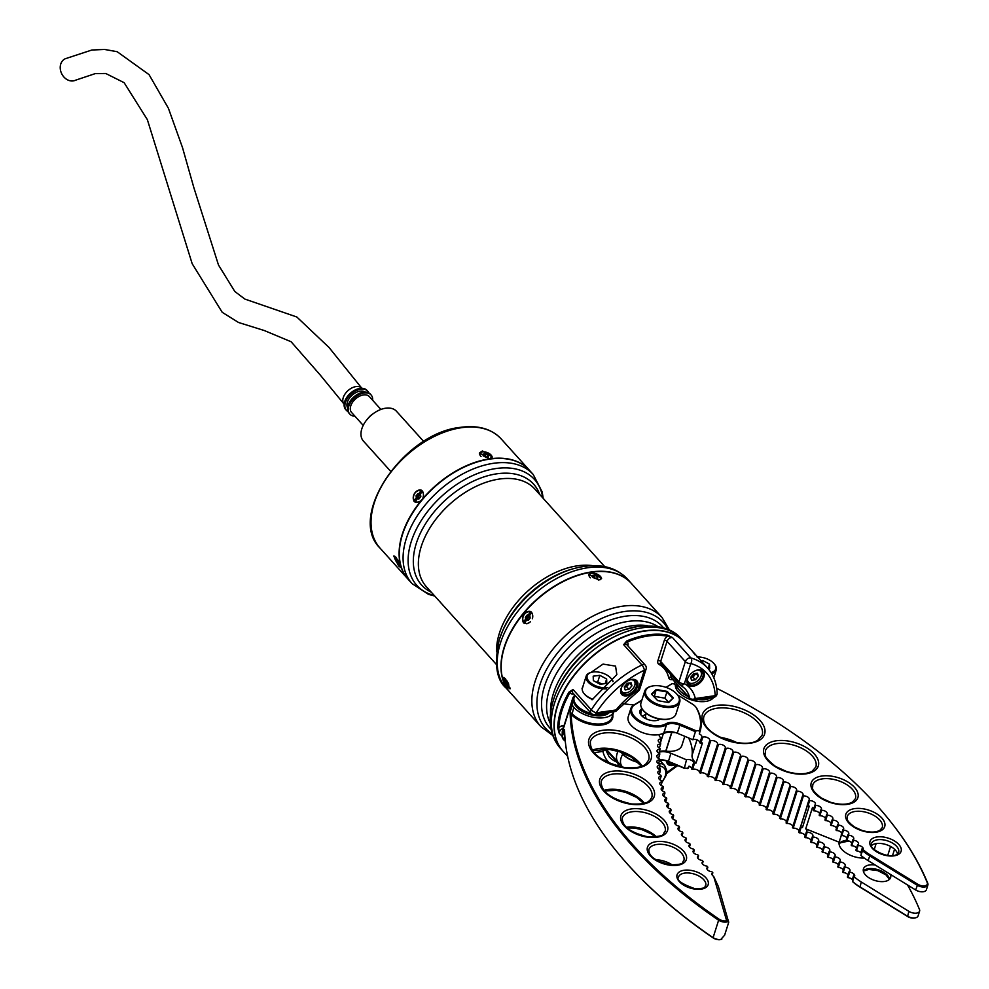<?xml version="1.0" encoding="UTF-8"?>
<svg xmlns="http://www.w3.org/2000/svg" width="989" height="989" viewBox="0 0 989 989"><rect width="100%" height="100%" fill="white"/><g stroke="black" fill="none" stroke-linecap="round" stroke-linejoin="round"><path stroke-width="1.48" d="M563.124 751.343A81.543 51.094 -42 0 1 563.013 751.22A81.543 51.094 -42 0 1 569.54 681.384A81.543 51.094 -42 0 1 644.469 630.846A81.543 51.094 -42 0 1 684.19 642.059A81.543 51.094 -42 0 1 684.289 642.182M592.732 573.212A6.725 3.585 17.6 0 0 591.41 573.286A6.725 3.585 17.6 0 0 588.69 574.745M598.741 580.098L588.789 574.288L591.731 572.297L601.609 578.355L598.741 580.098M530.87 611.659A6.725 5.106 -62.4 0 0 523.861 614.762A6.725 5.106 -62.4 0 0 523.799 622.847A6.725 5.106 -62.4 0 0 524.64 623.552M523.255 622.563L530.599 611.499L531.711 612.376L524.355 623.416L523.255 622.563M507.938 687.343L503.067 677.366L505.441 678.726L510.04 688.863L507.938 687.343M662.012 617.445L631.341 583.399A81.543 51.094 138 0 0 591.62 572.186A81.543 51.094 138 0 0 516.691 622.711A81.543 51.094 138 0 0 510.163 692.56L540.835 726.606A81.543 51.094 -42 0 1 547.362 656.758A81.543 51.094 -42 0 1 622.291 606.232A81.543 51.094 -42 0 1 662.012 617.445L669.578 630.203M601.423 578.75A6.725 3.585 17.6 0 0 599.013 575.202M626.68 695.86A10.199 6.391 -42 0 1 621.352 687.874A10.199 6.391 -42 0 1 630.352 679.764A10.199 6.391 -42 0 1 631.897 679.418A10.199 6.391 -42 0 1 637.584 686.44A10.199 6.391 -42 0 1 626.68 695.86M621.451 687.627A9.383 5.872 138 0 0 621.896 693.437A9.383 5.872 138 0 0 626.457 694.735A9.383 5.872 138 0 0 635.074 688.925A9.383 5.872 138 0 0 635.828 680.889A9.383 5.872 138 0 0 631.266 679.604A9.383 5.872 138 0 0 630.092 679.851M693.079 686.279A10.199 6.391 -42 0 1 687.738 678.306A10.199 6.391 -42 0 1 696.751 670.183A10.199 6.391 -42 0 1 698.296 669.837A10.199 6.391 -42 0 1 703.983 676.859A10.199 6.391 -42 0 1 693.079 686.279M687.85 678.046A9.383 5.872 138 0 0 688.295 683.869A9.383 5.872 138 0 0 692.856 685.154A9.383 5.872 138 0 0 701.473 679.344A9.383 5.872 138 0 0 702.227 671.308A9.383 5.872 138 0 0 697.653 670.023A9.383 5.872 138 0 0 696.491 670.27M675.598 764.608A10.199 6.391 -42 0 1 672.656 765.498A10.199 6.391 -42 0 1 666.561 760.986M666.92 761.11A9.383 5.872 138 0 0 667.872 763.075A9.383 5.872 138 0 0 672.433 764.361A9.383 5.872 138 0 0 674.078 763.965M648.302 635.989A80.727 50.587 138 0 0 627.15 642.046L623.651 644.667L626.717 640.971A81.543 51.094 -42 0 1 648.092 634.864A81.543 51.094 -42 0 1 667.439 635.099L672.557 637.621L667.464 636.224A80.727 50.587 138 0 0 648.302 635.989M626.717 640.971L627.15 642.046A6.119 3.832 -42 0 1 627.817 645.656L627.792 645.768M607.246 750.317A17.678 11.077 -42 0 1 606.541 750.107M591.063 713.193A4.08 4.08 0 0 0 594.673 714.503A4.08 2.324 81.8 0 0 596.219 712.822A4.08 1.273 32.6 0 1 591.298 709.83A4.08 2.559 -42 0 0 590.767 710.943A4.08 2.559 -42 0 0 591.063 713.193L572.767 692.893A4.08 2.559 138 0 1 573.014 689.518L569.924 692.72A80.727 50.587 138 0 0 558.797 727.793L559.168 733.158L557.685 727.583A81.543 51.094 -42 0 1 568.922 692.164L573.014 689.518L591.298 709.83A81.543 51.094 -42 0 1 641.948 664.979A4.08 1.36 64.5 0 1 644.321 670.221A77.463 48.535 138 0 0 596.219 712.822L616.073 709.966A4.08 0.841 38.3 0 0 617.148 710.127L637.979 691.447A4.08 4.08 0 0 0 639.698 689.222A4.08 2.176 -162.4 0 1 637.942 690.347A4.08 0.853 58 0 1 637.979 691.447M591.199 698.864L592.052 699.804L616.827 674.609L615.566 666.129L603.043 664.101L590.952 672.458M694.983 654.817L692.609 651.417L707.58 668.032A81.543 51.094 -42 0 0 690.854 657.92A4.08 2.955 105.9 0 1 690.779 663.52A4.08 2.176 -162.4 0 1 685.34 661.629A4.08 2.559 -42 0 1 689.704 657.87A4.08 2.559 -42 0 1 690.854 657.92L672.557 637.621A4.08 2.559 138 0 0 671.407 637.559A4.08 2.559 138 0 0 667.043 641.329L660.664 661.468L678.949 681.767L685.34 661.629L667.043 641.329A2.04 1.088 17.6 0 0 664.324 640.39A6.119 3.832 -42 0 1 667.464 636.224L667.439 635.099M692.609 651.417L684.4 642.294A81.543 51.094 138 0 0 644.68 631.093A81.543 51.094 138 0 0 569.751 681.619A81.543 51.094 138 0 0 563.223 751.455L567.649 756.362M583.572 684.363L582.249 688.913M602.796 759.96A10.199 6.391 -42 0 1 607.184 762.346M582.608 687.417A14.476 7.702 17.6 0 0 582.039 688.542M618.681 766.463A4.08 2.67 3.6 0 0 618.916 765.671L618.916 765.671A4.08 4.08 0 0 0 617.878 762.692A4.08 2.559 -42 0 0 617.235 762.247L605.355 749.069M617.779 766.24A4.08 3.029 -68.5 0 0 617.235 762.247A50.971 31.932 138 0 1 609.125 756.721L604.774 748.129M610.102 763.656A55.038 34.491 -42 0 1 602.931 751.405A4.08 3.004 -13.1 0 0 604.798 749.044M713.638 697.344L693.771 700.212A4.08 2.324 -98.2 0 0 695.316 698.531L715.183 695.663A4.08 2.324 -98.2 0 1 713.638 697.344A4.08 4.08 0 0 0 717.124 693.153L717.124 693.153A4.08 2.819 177.7 0 1 715.183 695.663A77.463 48.535 138 0 0 690.779 663.52L684.4 683.646A4.08 3.115 119.4 0 1 680.271 684.833L680.271 684.833A4.08 3.115 119.4 0 1 679.653 684.351A4.08 2.559 -42 0 1 679.245 684.017A4.08 2.559 -42 0 1 678.949 681.767A4.08 2.176 -162.4 0 0 684.4 683.646A55.038 34.491 -42 0 1 695.316 698.531A4.08 3.004 166.9 0 1 689.766 698.135A50.971 31.932 138 0 0 684.858 688.505L680.271 684.833A4.08 4.08 0 0 1 679.245 684.017L660.949 663.718A4.08 2.559 138 0 1 660.664 661.468A2.04 1.088 17.6 0 0 657.945 660.528L664.324 640.39M573.632 693.845L573.163 693.919A6.119 3.832 -42 0 1 569.924 692.72L568.922 692.164M563.371 727.83A2.04 1.162 81.8 0 1 563.149 725.493A6.119 3.832 -42 0 0 558.797 727.793L557.685 727.583M605.54 761.518A9.383 5.872 138 0 0 603.339 760.294M915.468 917.817A6.317 3.363 -162.4 0 1 915.122 917.928A6.317 3.363 -162.4 0 1 907.593 916.506L859.997 887.133A39.956 21.276 -162.4 0 1 852.753 881.805L852.555 881.483A40.772 21.709 17.6 0 0 859.75 886.75L907.346 916.123A7.133 3.795 17.6 0 0 915.851 917.718A7.133 3.795 17.6 0 0 916.951 917.26A7.133 3.795 17.6 0 0 918.089 915.925L919.597 911.153A7.133 3.795 -162.4 0 1 908.866 911.351L861.271 881.978L859.997 887.133M861.271 881.978A40.772 21.709 17.6 0 1 854.076 876.711A4.08 2.176 -162.4 0 0 854.694 875.97A4.08 2.176 -162.4 0 0 854.026 874.152A4.08 2.176 17.6 0 0 849.625 872.224A344.11 183.237 17.6 0 0 849.094 871.63A4.08 2.176 17.6 0 0 849.353 871.507A4.08 2.176 17.6 0 0 849.996 870.74A4.08 2.176 17.6 0 0 844.94 867.106L843.209 872.533A4.08 2.176 -162.4 0 1 848.055 874.919M843.209 872.533A344.11 183.237 -162.4 0 0 842.665 871.939L844.383 866.512A4.08 2.176 17.6 0 0 844.569 866.413A4.08 2.176 17.6 0 0 845.224 865.647A4.08 2.176 17.6 0 0 840.057 862.012L838.338 867.44A4.08 2.176 -162.4 0 1 843.308 869.887M838.338 867.44A344.11 183.237 -162.4 0 0 837.77 866.859L839.488 861.431A4.08 2.176 17.6 0 0 839.612 861.357A4.08 2.176 17.6 0 0 840.267 860.591A4.08 2.176 17.6 0 0 835.013 856.956L833.282 862.383A4.08 2.176 -162.4 0 1 838.388 864.893M833.282 862.383A344.11 183.237 -162.4 0 0 832.701 861.802L834.419 856.375A4.08 2.176 17.6 0 0 834.481 856.338A4.08 2.176 17.6 0 0 835.124 855.572A4.08 2.176 17.6 0 0 833.715 853.136A4.08 2.176 17.6 0 0 829.783 851.937L828.053 857.364A4.08 2.176 -162.4 0 1 833.282 859.936M828.053 857.364A344.11 183.237 -162.4 0 0 827.447 856.783L829.165 851.356A4.08 2.176 17.6 0 0 829.82 850.589A4.08 2.176 17.6 0 0 828.374 848.129A4.08 2.176 17.6 0 0 824.381 846.955L822.65 852.382A4.08 2.176 -162.4 0 1 828.003 855.015M853.445 840.291L851.714 845.719A344.11 183.237 17.6 0 0 851.17 845.138L852.889 839.71A344.11 183.237 -162.4 0 1 853.445 840.291A4.08 2.176 -162.4 0 1 858.501 843.926A4.08 2.176 -162.4 0 1 857.846 844.693A4.08 2.176 -162.4 0 1 857.599 844.816A344.11 183.237 -162.4 0 1 858.131 845.41L856.412 850.837A344.11 183.237 17.6 0 0 855.881 850.256L857.599 844.816M856.561 848.105A4.08 2.176 17.6 0 0 851.714 845.719M848.562 835.198L846.844 840.625A344.11 183.237 17.6 0 0 846.275 840.044L847.993 834.617A344.11 183.237 -162.4 0 1 848.562 835.198A4.08 2.176 -162.4 0 1 853.73 838.845A4.08 2.176 -162.4 0 1 853.074 839.599A4.08 2.176 -162.4 0 1 852.889 839.71M851.813 843.085A4.08 2.176 17.6 0 0 846.844 840.625M843.518 830.142L841.787 835.569A344.11 183.237 17.6 0 0 841.194 834.988L842.925 829.561A344.11 183.237 -162.4 0 1 843.518 830.142A4.08 2.176 -162.4 0 1 848.772 833.789A4.08 2.176 -162.4 0 1 848.117 834.543A4.08 2.176 -162.4 0 1 847.993 834.617M846.893 838.091A4.08 2.176 17.6 0 0 841.787 835.569M838.289 825.123L836.558 830.55A344.11 183.237 17.6 0 0 835.952 829.969L837.671 824.542A344.11 183.237 -162.4 0 1 838.289 825.123A4.08 2.176 -162.4 0 1 842.22 826.334A4.08 2.176 -162.4 0 1 843.629 828.757A4.08 2.176 -162.4 0 1 842.987 829.524A4.08 2.176 -162.4 0 1 842.925 829.561M841.787 833.121A4.08 2.176 17.6 0 0 836.558 830.55M832.886 820.141L831.156 825.568A344.11 183.237 17.6 0 0 830.525 824.999L832.256 819.572A344.11 183.237 -162.4 0 1 832.886 820.141A4.08 2.176 -162.4 0 1 836.879 821.315A4.08 2.176 -162.4 0 1 838.326 823.775A4.08 2.176 -162.4 0 1 837.671 824.542L837.671 824.542M836.509 828.201A4.08 2.176 17.6 0 0 831.156 825.568M713.724 697.332A20.386 10.854 -162.4 0 1 711.215 699.619A20.386 10.854 -162.4 0 1 692.362 700.163M890.496 874.449A14.266 7.603 -162.4 0 1 890.644 877.515A14.266 7.603 -162.4 0 1 888.369 880.198A14.266 7.603 -162.4 0 1 871.828 879.332A14.266 7.603 -162.4 0 1 863.434 868.886A14.266 7.603 -162.4 0 1 865.709 866.216A14.266 7.603 -162.4 0 1 875.203 865.004M864.262 858.044A18.346 9.766 -162.4 0 1 846.399 853.148A18.346 9.766 -162.4 0 1 839.142 842.195L841.379 835.161M871.457 845.607A14.266 7.603 -162.4 0 1 872.496 844.829A14.266 7.603 -162.4 0 1 887.121 844.915A14.266 7.603 -162.4 0 1 897.518 853.878M849.625 872.224L847.907 877.651A4.08 2.176 -162.4 0 1 852.308 879.58A4.08 2.176 -162.4 0 1 852.901 880.42M849.094 871.63L847.375 877.058A344.11 183.237 -162.4 0 1 847.907 877.651M829.783 851.937A344.11 183.237 17.6 0 0 829.165 851.356L829.165 851.356M824.381 846.955A344.11 183.237 17.6 0 0 823.75 846.374L822.02 851.801A344.11 183.237 -162.4 0 1 822.65 852.382M825.592 820.635A344.11 183.237 17.6 0 0 824.937 820.066L826.656 814.639A344.11 183.237 -162.4 0 1 827.311 815.196L825.592 820.635A4.08 2.176 17.6 0 1 831.057 823.33M823.75 846.374A4.08 2.176 17.6 0 0 824.344 845.644A4.08 2.176 17.6 0 0 822.848 843.16A4.08 2.176 17.6 0 0 818.805 842.01A344.11 183.237 17.6 0 0 818.15 841.441L816.432 846.868A344.11 183.237 -162.4 0 1 817.087 847.437A4.08 2.176 -162.4 0 1 822.551 850.132M818.805 842.01L817.087 847.437M819.856 815.74A344.11 183.237 17.6 0 0 819.176 815.183L820.907 809.744A344.11 183.237 -162.4 0 1 821.575 810.312L819.856 815.74A4.08 2.176 17.6 0 1 825.432 818.484M818.15 841.441A4.08 2.176 17.6 0 0 818.694 840.749A4.08 2.176 17.6 0 0 817.161 838.239A4.08 2.176 17.6 0 0 813.069 837.114A344.11 183.237 17.6 0 0 812.402 836.558L810.671 841.985A344.11 183.237 -162.4 0 1 811.351 842.541A4.08 2.176 -162.4 0 1 816.926 845.298M813.069 837.114L811.351 842.541M813.947 810.893A344.11 183.237 17.6 0 0 813.267 810.337L814.985 804.91A344.11 183.237 -162.4 0 1 815.678 805.466L813.947 810.893A4.08 2.176 17.6 0 1 819.646 813.7M812.402 836.558A4.08 2.176 17.6 0 0 812.884 835.903A4.08 2.176 17.6 0 0 811.314 833.368A4.08 2.176 17.6 0 0 807.172 832.281A344.11 183.237 17.6 0 0 806.48 831.724L804.762 837.151A344.11 183.237 -162.4 0 1 805.454 837.708A4.08 2.176 -162.4 0 1 811.141 840.514M807.172 832.281L805.454 837.708M807.889 806.109A344.11 183.237 17.6 0 0 807.185 805.553L808.915 800.126A344.11 183.237 -162.4 0 1 809.62 800.682L807.889 806.109A4.08 2.176 17.6 0 1 809.249 806.146L802.462 827.521L800.645 826.792A4.08 2.176 -162.4 0 1 800.571 826.767L807.284 805.627M802.462 827.521A4.08 2.176 17.6 0 0 801.115 827.484A344.11 183.237 17.6 0 0 800.41 826.94L798.679 832.367A344.11 183.237 -162.4 0 1 799.396 832.911A4.08 2.176 -162.4 0 1 805.194 835.779M801.115 827.484L799.396 832.911M797.047 791.274L786.824 823.503A344.11 183.237 -162.4 0 0 786.082 822.972L796.306 790.73A344.11 183.237 -162.4 0 1 797.047 791.274A4.08 2.176 -162.4 0 1 801.325 792.251A4.08 2.176 -162.4 0 1 803.031 794.872A4.08 2.176 -162.4 0 1 802.685 795.403L792.461 827.645A344.11 183.237 -162.4 0 1 793.178 828.176A4.08 2.176 -162.4 0 1 799.087 831.094M802.685 795.403A344.11 183.237 -162.4 0 1 803.402 795.947L793.178 828.176M783.894 782.114L773.67 814.343A344.11 183.237 -162.4 0 0 772.891 813.823L783.115 781.594A344.11 183.237 -162.4 0 1 783.894 782.114A4.08 2.176 -162.4 0 1 788.258 783.016A4.08 2.176 -162.4 0 1 790.038 785.686A4.08 2.176 -162.4 0 1 789.778 786.131L779.555 818.373A344.11 183.237 -162.4 0 1 780.309 818.892A4.08 2.176 -162.4 0 1 786.416 821.908M789.778 786.131A344.11 183.237 -162.4 0 1 790.532 786.651L780.309 818.892M770.184 773.225L759.96 805.466A344.11 183.237 -162.4 0 0 759.156 804.959L769.38 772.718A344.11 183.237 -162.4 0 1 770.184 773.225A4.08 2.176 -162.4 0 1 774.634 774.041A4.08 2.176 -162.4 0 1 776.501 776.761A4.08 2.176 -162.4 0 1 776.316 777.119L766.092 809.361A344.11 183.237 -162.4 0 1 766.883 809.867A4.08 2.176 -162.4 0 1 770.926 810.535A4.08 2.176 -162.4 0 1 773.163 812.97M776.316 777.119A344.11 183.237 -162.4 0 1 777.107 777.626L766.883 809.867M755.979 764.633L745.755 796.874A344.11 183.237 -162.4 0 0 744.915 796.392L755.139 764.151A344.11 183.237 -162.4 0 1 755.979 764.633A4.08 2.176 -162.4 0 1 760.492 765.375A4.08 2.176 -162.4 0 1 762.445 768.132A4.08 2.176 -162.4 0 1 762.321 768.391L752.097 800.633A344.11 183.237 -162.4 0 1 752.913 801.127A4.08 2.176 -162.4 0 1 757.117 801.758A4.08 2.176 -162.4 0 1 759.367 804.304M762.321 768.391A344.11 183.237 -162.4 0 1 763.149 768.886L752.913 801.127M741.293 756.362L731.069 788.604A344.11 183.237 -162.4 0 0 730.203 788.134L740.427 755.893A344.11 183.237 -162.4 0 1 741.293 756.362A4.08 2.176 -162.4 0 1 745.867 757.005A4.08 2.176 -162.4 0 1 747.907 759.824A4.08 2.176 -162.4 0 1 747.845 759.985L737.621 792.214A344.11 183.237 -162.4 0 1 738.462 792.696A4.08 2.176 -162.4 0 1 742.826 793.289A4.08 2.176 -162.4 0 1 745.063 795.947M747.845 759.985A344.11 183.237 -162.4 0 1 748.685 760.454L738.462 792.696M659.119 752.233A12.227 6.515 -162.4 0 1 670.888 753.297A344.11 183.237 -162.4 0 1 686.49 759.836L684.314 768.329A4.08 2.176 17.6 0 1 687.429 768.515L689.036 766.154A4.08 2.176 -162.4 0 1 691.62 769.059A344.11 183.237 -162.4 0 1 692.535 769.467A4.08 2.176 -162.4 0 1 697.134 769.813A4.08 2.176 -162.4 0 1 699.52 772.681A344.11 183.237 -162.4 0 1 700.422 773.101A4.08 2.176 -162.4 0 1 705.058 773.534A4.08 2.176 -162.4 0 1 707.333 776.414A344.11 183.237 -162.4 0 1 708.235 776.847A4.08 2.176 -162.4 0 1 712.871 777.329A4.08 2.176 -162.4 0 1 715.059 780.21L725.283 747.993A344.11 183.237 -162.4 0 1 726.173 748.438A4.08 2.176 -162.4 0 1 730.797 748.982A4.08 2.176 -162.4 0 1 732.936 751.838A4.08 2.176 -162.4 0 1 732.911 751.9L722.687 784.141A344.11 183.237 -162.4 0 1 723.552 784.598A4.08 2.176 -162.4 0 1 728.052 785.142A4.08 2.176 -162.4 0 1 730.278 787.912M732.911 751.9A344.11 183.237 -162.4 0 1 733.776 752.357L723.552 784.598M715.059 780.222A344.11 183.237 -162.4 0 1 715.937 780.667A4.08 2.176 -162.4 0 1 720.511 781.186A4.08 2.176 -162.4 0 1 722.724 784.017M726.173 748.438L715.937 780.667M707.333 776.414L717.569 744.173A344.11 183.237 -162.4 0 1 718.459 744.606L708.235 776.847M699.52 772.681L701.448 766.599A344.11 183.237 -162.4 0 1 701.955 766.834A17.097 9.099 -162.4 0 1 701.461 766.586L707.815 746.522A344.11 183.237 -162.4 0 1 708.322 746.769L701.955 766.834M707.815 746.522A4.08 2.176 -162.4 0 1 707.815 746.534L709.756 740.452A344.11 183.237 -162.4 0 1 710.658 740.872L700.422 773.101M641.75 700.509L634.889 704.613A19.57 10.422 17.6 0 0 639.623 720.672A19.57 10.422 17.6 0 0 665.956 723.787L666.054 723.738A13.042 6.948 -162.4 0 1 680.271 724.133A344.926 183.682 -162.4 0 1 696.207 730.834L695.415 731.712A344.11 183.237 17.6 0 0 679.814 725.172A12.227 6.515 17.6 0 0 666.487 724.789L666.401 724.85A20.386 10.854 -162.4 0 1 642.763 723.614A20.386 10.854 -162.4 0 1 630.784 708.705L628.225 716.753A20.386 10.854 17.6 0 0 640.217 731.675A20.386 10.854 17.6 0 0 663.842 732.911L663.94 732.849A12.227 6.515 -162.4 0 1 677.255 733.22A344.11 183.237 -162.4 0 1 692.856 739.772A4.08 2.176 -162.4 0 1 697.43 740.044A4.08 2.176 -162.4 0 1 699.915 742.9A344.11 183.237 -162.4 0 1 700.83 743.32A4.08 2.176 -162.4 0 1 702.425 742.986L696.058 763.051A17.097 9.099 -162.4 0 1 692.065 755.349A81.543 43.417 17.6 0 0 688.616 737.942M699.915 742.9L701.844 736.817A344.11 183.237 -162.4 0 1 702.759 737.225L700.83 743.32M691.62 769.059L693.549 762.964A344.11 183.237 -162.4 0 1 694.463 763.384L692.535 769.467M695.415 731.712L692.856 739.772M659.651 759.762A12.227 6.515 -162.4 0 1 668.341 761.357A344.11 183.237 -162.4 0 1 683.931 767.897M694.463 763.384A4.08 2.176 -162.4 0 1 696.058 763.051M686.49 759.836A4.08 2.176 -162.4 0 1 691.064 760.121A4.08 2.176 -162.4 0 1 693.549 762.964M642.281 716.308L646.002 714.083M688.406 768.132A81.543 43.417 17.6 0 0 688.604 767.538L689.036 766.166M839.142 842.195L805.726 828.831L812.513 807.444A4.08 2.176 17.6 0 1 813.7 808.965M907.543 884.97A414.651 220.807 17.6 0 1 919.486 909.497A7.133 3.795 -162.4 0 1 919.597 911.153M806.48 831.724A4.08 2.176 17.6 0 0 806.925 831.106A4.08 2.176 17.6 0 0 805.726 828.831M888.493 819.053A414.651 220.807 -162.4 0 1 888.728 819.349A414.651 220.807 -162.4 0 1 927.781 883.338A7.133 3.795 -162.4 0 1 927.892 884.994L926.384 889.766A7.133 3.795 -162.4 0 1 915.641 889.964L868.045 860.591A40.772 21.709 17.6 0 1 860.85 855.337L862.977 849.563A39.956 21.276 17.6 0 0 870.221 854.892L917.817 884.265A6.317 3.363 17.6 0 0 924.789 885.81A6.317 3.363 17.6 0 0 927.225 882.621A413.835 220.374 17.6 0 0 888.258 818.756A413.835 220.374 17.6 0 0 716.691 688.307M858.131 845.41A4.08 2.176 -162.4 0 1 862.532 847.338L860.813 852.765A4.08 2.176 -162.4 0 1 861.407 853.618M860.813 852.765A4.08 2.176 17.6 0 0 856.412 850.837M695.86 707.135A12.227 6.515 -162.4 0 1 696.12 707.432A12.227 6.515 -162.4 0 1 697.01 708.779A81.543 43.417 -162.4 0 1 700.076 731.353A81.543 43.417 -162.4 0 1 699.878 731.947L699.26 733.925A4.08 2.176 -162.4 0 1 701.844 736.817M700.076 731.353L699.458 733.331A81.543 43.417 -162.4 0 1 699.26 733.925M862.532 847.338A4.08 2.176 -162.4 0 1 863.199 849.155A4.08 2.176 -162.4 0 1 862.977 849.563M854.026 874.152L852.308 879.58M854.076 876.711L852.555 881.483M876.13 843.605L874.239 849.563M927.892 884.994A7.133 3.795 -162.4 0 1 917.162 885.192L869.566 855.819A40.772 21.709 -162.4 0 1 862.371 850.565M786.824 823.503A4.08 2.176 -162.4 0 1 792.832 826.47M773.67 814.343A4.08 2.176 -162.4 0 1 777.626 815.035A4.08 2.176 -162.4 0 1 779.864 817.396M759.96 805.466A4.08 2.176 -162.4 0 1 764.089 806.109A4.08 2.176 -162.4 0 1 766.327 808.594M745.755 796.874A4.08 2.176 -162.4 0 1 750.033 797.493A4.08 2.176 -162.4 0 1 752.27 800.089M731.069 788.604A4.08 2.176 -162.4 0 1 735.495 789.173A4.08 2.176 -162.4 0 1 737.72 791.88M630.784 708.705A20.386 10.854 -162.4 0 1 634.036 704.873L641.849 700.2M691.62 699.94A20.386 10.854 -162.4 0 1 675.326 685.328A2.04 1.088 17.6 0 0 673.942 683.955A2.04 1.088 17.6 0 0 671.741 683.906L665.968 687.355M673.46 683.807L675.475 682.595M621.191 752.295A20.386 10.854 17.6 0 0 621.562 752.765A20.386 10.854 17.6 0 0 637.992 762.111M657.079 720.4A10.199 5.427 17.6 0 0 658.303 719.856L659.576 719.09M642.627 709.57L642.121 709.867A10.199 5.427 17.6 0 0 640.501 711.783A10.199 5.427 17.6 0 0 641.404 715.43M702.759 737.225A4.08 2.176 -162.4 0 1 707.358 737.584A4.08 2.176 -162.4 0 1 709.756 740.452M710.658 740.872A4.08 2.176 -162.4 0 1 715.282 741.293A4.08 2.176 -162.4 0 1 717.569 744.173M718.459 744.606A4.08 2.176 -162.4 0 1 723.107 745.1A4.08 2.176 -162.4 0 1 725.283 747.981A4.08 2.176 -162.4 0 1 725.283 747.993M733.776 752.357A4.08 2.176 -162.4 0 1 738.387 752.95A4.08 2.176 -162.4 0 1 740.477 755.781A4.08 2.176 -162.4 0 1 740.427 755.893M748.685 760.454A4.08 2.176 -162.4 0 1 753.235 761.147A4.08 2.176 -162.4 0 1 755.237 763.941A4.08 2.176 -162.4 0 1 755.139 764.151M763.149 768.886A4.08 2.176 -162.4 0 1 767.625 769.665A4.08 2.176 -162.4 0 1 769.541 772.409A4.08 2.176 -162.4 0 1 769.38 772.718M777.107 777.626A4.08 2.176 -162.4 0 1 781.508 778.491A4.08 2.176 -162.4 0 1 783.337 781.186A4.08 2.176 -162.4 0 1 783.115 781.594M790.532 786.651A4.08 2.176 -162.4 0 1 794.859 787.603A4.08 2.176 -162.4 0 1 796.602 790.248A4.08 2.176 -162.4 0 1 796.306 790.73M803.402 795.947A4.08 2.176 -162.4 0 1 807.642 796.961A4.08 2.176 -162.4 0 1 809.299 799.557A4.08 2.176 -162.4 0 1 808.915 800.126M809.62 800.682A4.08 2.176 -162.4 0 1 813.811 801.733A4.08 2.176 -162.4 0 1 815.418 804.292A4.08 2.176 -162.4 0 1 814.985 804.91M815.678 805.466A4.08 2.176 -162.4 0 1 819.819 806.554A4.08 2.176 -162.4 0 1 821.389 809.089A4.08 2.176 -162.4 0 1 820.907 809.744M821.575 810.312A4.08 2.176 -162.4 0 1 825.667 811.425A4.08 2.176 -162.4 0 1 827.2 813.947A4.08 2.176 -162.4 0 1 826.656 814.639M827.311 815.196A4.08 2.176 -162.4 0 1 831.353 816.358A4.08 2.176 -162.4 0 1 832.849 818.843A4.08 2.176 -162.4 0 1 832.256 819.572M684.314 768.329A344.926 183.682 17.6 0 0 668.366 761.629A13.042 6.948 17.6 0 0 659.663 759.923M638.35 762.445A19.57 10.422 -162.4 0 1 622.044 753.358A19.57 10.422 -162.4 0 1 621.809 753.062M659.91 719.151L659.156 719.596A11.003 5.86 -162.4 0 1 657.462 720.313A11.003 5.86 -162.4 0 1 641.156 715.134A11.003 5.86 -162.4 0 1 641.688 708.816L641.997 708.631M696.207 730.834A4.08 2.176 -162.4 0 1 699.322 731.007A80.727 42.984 17.6 0 0 696.479 708.099A11.411 6.082 17.6 0 0 695.638 706.838A11.411 6.082 17.6 0 0 692.325 704.032L677.453 694.859M699.878 731.947L699.322 731.007M594.117 723.787A22.834 12.152 17.6 0 0 612.006 717.458L613.81 711.746A22.834 12.152 17.6 0 1 596.046 717.705A22.834 12.152 17.6 0 1 573.768 707.345L572.174 713.786A22.834 12.152 17.6 0 0 594.117 723.787M612.784 714.985A23.649 12.597 -162.4 0 1 594.043 724.925A23.649 12.597 -162.4 0 1 571.185 714.417A413.835 220.374 17.6 0 0 718.978 919.102A6.317 3.363 17.6 0 0 723.899 920.907A6.317 3.363 17.6 0 0 726.68 920.796L727.323 921.822A7.133 3.795 -162.4 0 1 723.837 922.045A7.133 3.795 -162.4 0 1 718.274 919.993A414.651 220.807 -162.4 0 1 570.109 712.018L572.458 704.613A8.159 4.339 17.6 0 0 573.768 707.345M575.104 695.477A19.372 10.31 17.6 0 0 574.127 697.294L573.707 698.617A19.372 10.31 17.6 0 0 595.452 715.702A19.372 10.31 17.6 0 0 609.471 712.364M675.512 732.602A20.386 10.854 -162.4 0 1 671.865 732.379L671.704 732.355A12.227 6.515 -162.4 0 0 663.186 734.122A4.08 2.176 17.6 0 0 662.445 733.986A4.08 2.176 17.6 0 0 661.579 733.949M659.737 734.468A4.08 2.176 17.6 0 0 659.255 735.124A4.08 2.176 17.6 0 0 661.616 738.091A344.11 183.237 17.6 0 0 661.418 739.067A4.08 2.176 17.6 0 0 658.266 740.192A4.08 2.176 17.6 0 0 660.726 743.209A344.11 183.237 17.6 0 0 660.59 744.198A4.08 2.176 17.6 0 0 657.537 745.347A4.08 2.176 17.6 0 0 660.096 748.401A344.11 183.237 17.6 0 0 660.009 749.415A4.08 2.176 17.6 0 0 657.067 750.564A4.08 2.176 17.6 0 0 659.737 753.667A344.11 183.237 17.6 0 0 659.7 754.681A4.08 2.176 17.6 0 0 656.869 755.843A4.08 2.176 17.6 0 0 659.651 758.996A344.11 183.237 17.6 0 0 659.663 760.022A4.08 2.176 17.6 0 0 656.931 761.184A4.08 2.176 17.6 0 0 659.824 764.373A344.11 183.237 17.6 0 0 659.886 765.412A4.08 2.176 17.6 0 0 657.265 766.586A4.08 2.176 17.6 0 0 660.256 769.801A344.11 183.237 17.6 0 0 660.368 770.851A4.08 2.176 17.6 0 0 657.846 772.026A4.08 2.176 17.6 0 0 660.949 775.289A344.11 183.237 17.6 0 0 661.109 776.353A4.08 2.176 17.6 0 0 658.699 777.527A4.08 2.176 17.6 0 0 661.913 780.816A344.11 183.237 17.6 0 0 662.123 781.879A4.08 2.176 17.6 0 0 659.824 783.053A4.08 2.176 17.6 0 0 663.137 786.391A344.11 183.237 17.6 0 0 663.396 787.454A4.08 2.176 17.6 0 0 661.196 788.629A4.08 2.176 17.6 0 0 664.62 791.991A344.11 183.237 17.6 0 0 664.942 793.067A4.08 2.176 17.6 0 0 662.828 794.241A4.08 2.176 17.6 0 0 666.376 797.629A344.11 183.237 17.6 0 0 666.734 798.716A4.08 2.176 17.6 0 0 664.719 799.866A4.08 2.176 17.6 0 0 668.379 803.291A344.11 183.237 17.6 0 0 668.787 804.378A4.08 2.176 17.6 0 0 666.87 805.528A4.08 2.176 17.6 0 0 670.641 808.977A344.11 183.237 17.6 0 0 671.098 810.078A4.08 2.176 17.6 0 0 669.281 811.215A4.08 2.176 17.6 0 0 673.163 814.689A344.11 183.237 17.6 0 0 673.67 815.777A4.08 2.176 17.6 0 0 671.951 816.902A4.08 2.176 17.6 0 0 675.932 820.4A344.11 183.237 17.6 0 0 676.488 821.5A4.08 2.176 17.6 0 0 674.857 822.613A4.08 2.176 17.6 0 0 678.949 826.136A344.11 183.237 17.6 0 0 679.567 827.224A4.08 2.176 17.6 0 0 678.021 828.325A4.08 2.176 17.6 0 0 682.225 831.86A344.11 183.237 17.6 0 0 682.88 832.961A4.08 2.176 17.6 0 0 681.433 834.036A4.08 2.176 17.6 0 0 685.748 837.596A344.11 183.237 17.6 0 0 686.453 838.697A4.08 2.176 17.6 0 0 685.08 839.748A4.08 2.176 17.6 0 0 689.506 843.32A344.11 183.237 17.6 0 0 690.26 844.421A4.08 2.176 17.6 0 0 688.974 845.447A4.08 2.176 17.6 0 0 693.512 849.044A344.11 183.237 17.6 0 0 694.303 850.132A4.08 2.176 17.6 0 0 693.104 851.133A4.08 2.176 17.6 0 0 697.752 854.743A344.11 183.237 17.6 0 0 698.593 855.831A4.08 2.176 17.6 0 0 697.48 856.808A4.08 2.176 17.6 0 0 702.227 860.43A344.11 183.237 17.6 0 0 703.117 861.518A4.08 2.176 17.6 0 0 702.079 862.47A4.08 2.176 17.6 0 0 706.937 866.092A344.11 183.237 17.6 0 0 707.864 867.18A4.08 2.176 17.6 0 0 706.9 868.095A4.08 2.176 17.6 0 0 711.87 871.729A344.11 183.237 17.6 0 0 712.846 872.805A4.08 2.176 17.6 0 0 711.944 873.695A4.08 2.176 17.6 0 0 712.525 875.413A4.08 2.176 17.6 0 0 713.662 876.378L718.385 886.577L728.695 922.354L724.616 935.198L720.734 939.55A6.317 3.363 -162.4 0 1 713.032 937.844A413.835 220.374 -162.4 0 1 616.654 851.48A413.835 220.374 -162.4 0 1 616.407 851.183M684.796 736.323L681.891 745.471A20.386 10.854 -162.4 0 1 665.918 751.133L665.758 751.108A12.227 6.515 17.6 0 0 659.304 751.652M670.653 731.662L671.692 731.786A19.372 10.31 17.6 0 0 672.335 731.86M622.786 703.711L633.801 705.021M726.68 920.796L713.662 876.378M712.846 872.805L712.167 874.931M707.864 867.18L707.16 869.405M703.117 861.518L702.375 863.842M698.593 855.831L697.826 858.254M694.303 850.132L693.512 852.654M690.26 844.421L689.432 847.029M686.453 838.697L685.6 841.392M682.88 832.961L682.002 835.742M679.567 827.224L678.652 830.105M676.488 821.5L675.549 824.455M673.67 815.777L672.705 818.818M671.098 810.078L670.109 813.181M668.787 804.378L667.773 807.568M666.734 798.716L665.696 801.98M664.942 793.067L663.879 796.405M663.396 787.454L662.321 790.854M662.123 781.879L661.023 785.353M661.109 776.353L659.997 779.876M660.368 770.851L659.23 774.436M659.886 765.412L658.723 769.059M658.612 763.31A16.108 10.088 -42 0 1 664.695 765.659L659.651 760.059L658.489 763.718M659.7 754.681L658.513 758.427M660.009 749.415L658.81 753.21M660.59 744.198L659.366 748.043M661.418 739.067L660.195 742.949M574.893 695.242A20.386 10.854 17.6 0 0 572.73 698.308L562.506 730.537A20.386 10.854 17.6 0 0 562.234 732.231A414.651 220.807 17.6 0 0 562.222 736.854L564.571 729.449A414.651 220.807 17.6 0 0 616.172 850.886A414.651 220.807 17.6 0 0 712.735 937.424A7.133 3.795 17.6 0 0 721.649 939.29A7.133 3.795 17.6 0 0 721.797 939.253L720.734 939.55M728.572 921.34L727.323 921.822M572.73 698.308A20.386 10.854 17.6 0 0 572.458 699.989A414.651 220.807 17.6 0 0 572.458 704.613M663.186 734.122L660.355 743.036M564.818 735.556L563.532 739.587A22.834 12.152 17.6 0 0 565.288 741.28M563.532 739.587A8.159 4.339 -162.4 0 1 562.222 736.854M571.185 714.417L572.174 713.786M571.741 713.699L570.109 712.018M698.543 699.52A19.372 10.31 17.6 0 0 705.553 699.532A19.372 10.31 17.6 0 0 710.943 697.727M710.312 700.101A19.372 10.31 17.6 0 0 712.797 697.468M676.736 683.992A19.372 10.31 17.6 0 0 688.443 696.652M676.563 683.807L676.216 684.92A19.372 10.31 17.6 0 0 676.513 689.382M711.017 672.532A13.45 7.17 17.6 0 0 714.194 663.829A13.45 7.17 17.6 0 0 713.811 663.384A13.45 7.17 17.6 0 0 697.084 657.042M714.417 664.114A14.266 7.603 -162.4 0 1 714.676 664.41A14.266 7.603 -162.4 0 1 716.259 669.936A14.266 7.603 -162.4 0 1 711.647 673.558M708.223 668.774L709.669 668.589L709.496 664.126L702.697 660.504L700.731 660.739M702.153 662.185L702.697 660.504M708.087 668.601L709.496 664.126M669.825 718.78A17.53 9.334 -162.4 0 1 669.466 718.892A17.53 9.334 -162.4 0 1 643.975 711.227A17.53 9.334 -162.4 0 1 643.48 710.646A17.53 9.334 -162.4 0 1 643.258 710.362M644.729 691.126L640.971 702.969A18.346 9.766 17.6 0 0 643.011 710.065A18.346 9.766 17.6 0 0 643.53 710.671A18.346 9.766 17.6 0 0 670.196 718.682A18.346 9.766 17.6 0 0 675.944 714.058L679.703 702.215A18.346 9.766 -162.4 0 1 665.758 707.358A18.346 9.766 -162.4 0 1 647.288 698.827A18.346 9.766 -162.4 0 1 644.729 691.126A18.346 9.766 -162.4 0 1 650.478 686.502A18.346 9.766 -162.4 0 1 650.849 686.403M648.154 698.073A17.53 9.334 17.6 0 0 671.16 706.22A17.53 9.334 17.6 0 0 677.193 694.538A17.53 9.334 17.6 0 0 676.699 693.957A17.53 9.334 17.6 0 0 651.207 686.292A17.53 9.334 17.6 0 0 648.154 698.073M677.416 694.834A18.346 9.766 -162.4 0 1 677.663 695.131A18.346 9.766 -162.4 0 1 679.703 702.215M651.467 694.08L656.214 689.469L667.167 691.41L673.385 697.95L668.638 702.561L657.685 700.62L651.467 694.08M668.379 702.511L672.829 698.197L666.87 691.929L656.362 690.075L651.838 694.463M668.7 702.202L664.88 698.185L654.384 696.33L656.214 689.469M664.88 698.185L667.167 691.41M595.675 714.355A19.372 10.31 17.6 0 0 602.684 714.367A19.372 10.31 17.6 0 0 608.074 712.575M574.127 697.294A19.372 10.31 17.6 0 0 591.41 713.539M646.658 719.052A10.199 5.427 -162.4 0 1 645.632 715.232L646.237 713.329M592.634 699.433A13.45 7.17 -162.4 0 1 584.87 694.538A13.45 7.17 -162.4 0 1 584.487 694.093A13.45 7.17 -162.4 0 1 584.264 693.796M606.294 688.826A14.266 7.603 -162.4 0 1 588.171 682.126A14.266 7.603 -162.4 0 1 586.18 676.142L582.422 687.985A14.266 7.603 17.6 0 0 584.005 693.499A14.266 7.603 17.6 0 0 584.412 693.969A14.266 7.603 17.6 0 0 592.893 699.26M612.896 681.693A13.45 7.17 17.6 0 0 611.326 678.664A13.45 7.17 17.6 0 0 610.942 678.219A13.45 7.17 17.6 0 0 591.385 672.335A13.45 7.17 17.6 0 0 589.048 681.372A13.45 7.17 17.6 0 0 607.716 687.466M611.548 678.949A14.266 7.603 -162.4 0 1 611.808 679.258A14.266 7.603 -162.4 0 1 613.118 681.396M606.628 678.973L599.829 675.339L593.19 676.167L593.351 680.63L600.162 684.252L606.801 683.424L606.628 678.973L605.157 683.634M586.18 676.142A14.266 7.603 -162.4 0 1 590.656 672.545A14.266 7.603 -162.4 0 1 591.039 672.446M601.757 684.054L597.739 681.916L599.829 675.339M597.739 681.916L596.144 682.113M624.974 686.057A2.856 1.793 138 0 0 625.036 686.045A2.856 1.793 138 0 0 628.163 683.189M621.179 692.275A9.173 5.749 138 0 0 625.209 693.153A9.173 5.749 138 0 0 626.63 692.832A9.173 5.749 138 0 0 626.952 692.72M621.265 688.171A8.159 5.106 138 0 0 626.012 692.918A8.159 5.106 138 0 0 627.261 692.634A8.159 5.106 138 0 0 634.468 686.143A8.159 5.106 138 0 0 630.648 679.715M624.294 686.885L625.147 689.902L628.979 689.358L631.946 685.797L631.081 682.781L627.261 683.312L624.294 686.885M634.592 685.847A9.173 5.749 138 0 0 634.728 685.538A9.173 5.749 138 0 0 634.74 680.061M624.343 687.083L626.643 686.762L628.979 689.358M629.548 682.991L626.643 686.762M629.61 683.201L631.946 685.797M691.373 676.476A2.856 1.793 138 0 0 691.435 676.464A2.856 1.793 138 0 0 694.55 673.608M687.578 682.707A9.173 5.749 138 0 0 691.608 683.572A9.173 5.749 138 0 0 693.017 683.251A9.173 5.749 138 0 0 693.351 683.152M687.652 678.59A8.159 5.106 138 0 0 692.411 683.35A8.159 5.106 138 0 0 693.66 683.065A8.159 5.106 138 0 0 700.867 676.575A8.159 5.106 138 0 0 697.047 670.134M690.681 677.304L691.546 680.321L695.378 679.777L698.345 676.216L697.48 673.2L693.648 673.744L690.681 677.304M700.991 676.266A9.173 5.749 138 0 0 701.127 675.957A9.173 5.749 138 0 0 701.139 670.48M690.742 677.514L693.029 677.181L695.378 679.777M695.947 673.422L693.029 677.181M695.996 673.62L698.345 676.216M667.155 761.913A9.173 5.749 138 0 0 671.185 762.791A9.173 5.749 138 0 0 671.197 762.791M668.144 761.542A8.159 5.106 138 0 0 670.777 762.618M510.064 692.436A81.543 51.094 -42 0 1 509.953 692.312A81.543 51.094 -42 0 1 504.167 647.313A81.543 51.094 -42 0 1 563.273 581.186A81.543 51.094 -42 0 1 631.13 583.164A81.543 51.094 -42 0 1 631.229 583.275M402.511 534.468A81.543 51.094 138 0 0 408.296 579.467L412.067 583.646A81.543 51.094 -42 0 1 406.281 538.646A81.543 51.094 -42 0 1 465.386 472.532A81.543 51.094 -42 0 1 533.232 474.497L529.461 470.307A81.543 51.094 138 0 0 477.403 461.912A81.543 51.094 138 0 0 405.354 526.816A81.543 51.094 138 0 0 402.511 534.468M405.416 526.692A81.135 50.835 -42 0 1 405.465 526.581A81.135 50.835 -42 0 1 477.155 461.999A81.135 50.835 -42 0 1 477.279 461.95M398.616 565.992L400.73 567.525L396.132 557.376L393.746 556.016L398.616 565.992M413.946 501.213L415.046 502.078L422.402 491.026L421.277 490.148L413.946 501.213M421.549 490.309A6.725 5.106 -62.4 0 0 414.552 493.412A6.725 5.106 -62.4 0 0 414.49 501.497A6.725 5.106 -62.4 0 0 415.318 502.202M482.409 450.959L479.467 452.937L489.431 458.748L492.299 457.005L482.409 450.959M483.411 451.862A6.725 3.585 17.6 0 0 482.1 451.948A6.725 3.585 17.6 0 0 479.381 453.395M408.185 579.356A81.543 51.094 -42 0 1 408.086 579.233A81.543 51.094 -42 0 1 414.601 509.397A81.543 51.094 -42 0 1 489.543 458.859A81.543 51.094 -42 0 1 529.251 470.072A81.543 51.094 -42 0 1 529.362 470.195M492.102 457.413A6.725 3.585 17.6 0 0 489.691 453.852M599.878 579.826A6.119 3.251 17.6 0 0 600.867 578.676A6.119 3.251 17.6 0 0 600.014 576.105A6.119 3.251 17.6 0 0 593.857 573.261A6.119 3.251 17.6 0 0 589.209 574.98A6.119 3.251 17.6 0 0 590.062 577.539A6.119 3.251 17.6 0 0 590.359 577.848M600.867 578.676L600.607 579.505A6.119 3.251 17.6 0 0 600.682 579.084M596.664 578.268L597.603 576.476L597.715 578.219L595.143 578.565L592.473 577.168L592.362 575.425L592.732 577.23M595.675 578.404L594.216 577.638L594.846 575.672L592.362 575.425L594.933 575.079L597.121 576.859L597.195 578.194M532.515 613.674A6.119 4.648 -62.4 0 0 532.23 613.304A6.119 4.648 -62.4 0 0 531.217 612.512A6.119 4.648 -62.4 0 0 530.908 612.376M532.329 618.743A6.119 4.648 -62.4 0 0 531.612 612.982A6.119 4.648 -62.4 0 0 530.611 612.203A6.119 4.648 -62.4 0 0 524.083 614.738A6.119 4.648 -62.4 0 0 523.923 622.254A6.119 4.648 -62.4 0 0 524.936 623.033A6.119 4.648 -62.4 0 0 530.401 621.76M525.258 623.181A6.119 4.648 -62.4 0 0 525.555 623.354A6.119 4.648 -62.4 0 0 527.013 623.762M529.708 616.234L527.669 615.381L525.975 617.383L526.321 619.732L528.237 620.078M529.078 616.122L527.384 618.125L525.382 617.198L527.372 614.849L529.634 615.727M527.384 618.125L527.656 619.967M530.03 618.026L529.758 615.269L530.166 618.038L528.175 620.387L525.789 619.967L525.382 617.198M529.696 615.739L527.372 614.849M503.933 677.552L504.019 677.502A6.119 1.385 -121.2 0 0 503.933 677.552A6.119 1.385 -121.2 0 0 504.687 681.223A6.119 1.385 -121.2 0 0 508.235 686.7A6.119 1.385 -121.2 0 0 510.188 688.047M508.383 683.98L508.556 684.598M507.11 681.681L506.467 682.064L507.666 684.771L505.96 682.187L506.059 680.63M508.408 683.09L508.803 685.365L507.666 684.771M505.96 682.187L505.404 680.197L506.961 680.889L508.247 683.387M490.556 458.488A6.119 3.251 17.6 0 0 491.558 457.326A6.119 3.251 17.6 0 0 490.705 454.755A6.119 3.251 17.6 0 0 484.536 451.911A6.119 3.251 17.6 0 0 479.9 453.63A6.119 3.251 17.6 0 0 480.741 456.189A6.119 3.251 17.6 0 0 481.05 456.51M491.558 457.326L491.286 458.154A6.119 3.251 17.6 0 0 491.36 457.734M487.354 456.918L488.294 455.125L488.393 456.881L485.834 457.227L483.151 455.818L483.361 454.507M486.353 457.054L484.907 456.288L485.525 454.322L483.052 454.075L485.624 453.728L487.8 455.509L487.886 456.856M423.205 492.324A6.119 4.648 -62.4 0 0 422.909 491.953A6.119 4.648 -62.4 0 0 421.907 491.174A6.119 4.648 -62.4 0 0 421.586 491.026M423.02 497.405A6.119 4.648 -62.4 0 0 422.303 491.644A6.119 4.648 -62.4 0 0 421.289 490.853A6.119 4.648 -62.4 0 0 414.774 493.4A6.119 4.648 -62.4 0 0 414.614 500.904A6.119 4.648 -62.4 0 0 415.627 501.695A6.119 4.648 -62.4 0 0 421.091 500.422M415.936 501.831A6.119 4.648 -62.4 0 0 416.233 502.004A6.119 4.648 -62.4 0 0 417.704 502.412M420.387 494.883L418.347 494.043L416.666 496.033L416.999 498.382L418.928 498.728L416.95 498.369M419.769 494.772L418.075 496.775L416.072 495.848L418.05 493.499L420.313 494.389M418.075 496.775L418.335 498.617M420.708 496.676L420.449 493.919L420.844 496.688L418.854 499.037L416.468 498.617L416.072 495.848M420.387 494.401L418.05 493.499M394.722 556.164A6.119 1.385 -121.2 0 0 394.611 556.201A6.119 1.385 -121.2 0 0 395.377 559.873A6.119 1.385 -121.2 0 0 398.913 565.349A6.119 1.385 -121.2 0 0 400.866 566.697M399.074 562.63L399.247 563.248M397.788 560.33L397.158 560.726L398.344 563.421L396.651 560.837L396.75 559.279M399.099 561.74L399.482 564.014L398.344 563.421M396.651 560.837L396.082 558.847L397.652 559.539L398.926 562.036M618.038 751.269A16.306 10.224 138 0 0 617.124 753.556A16.306 10.224 138 0 0 618.286 762.556A16.306 10.224 138 0 0 618.434 762.729L622.341 766.759M622.749 754.162A16.108 10.088 138 0 0 621.117 757.784A16.108 10.088 138 0 0 622.266 766.673A16.108 10.088 138 0 0 622.415 766.834M660.182 769.776A5.093 3.19 138 0 0 659.663 767.625A5.093 3.19 138 0 0 659.28 767.291M361.801 388.232A11.905 7.467 -42 0 0 355.991 386.588A11.905 7.467 -42 0 0 345.05 393.968A11.905 7.467 -42 0 0 344.098 404.167L320.016 374.769L291.112 341.749L264.261 330.524L238.522 322.488L222.228 312.326L192.175 263.704L147.361 119.669L124.132 82.68L105.761 73.495L95.315 73.594L75.634 80.171A11.905 9.63 -116.4 0 1 73.248 80.9A11.905 9.63 -116.4 0 1 61.108 72.358A11.905 9.63 -116.4 0 1 65.051 58.821L91.89 50.006L104.525 49.45L117.159 51.7L149.055 74.632L168.414 108.296L182.508 147.608L193.906 187.823L218.495 265.027L234.826 291.495L244.827 299.061L296.824 316.999L329.003 347.448L361.85 388.281M367.327 390.803A14.328 8.975 138 0 0 366.981 390.371A14.328 8.975 138 0 0 360.008 388.405A14.328 8.975 138 0 0 346.842 397.281A14.328 8.975 138 0 0 345.693 409.557A14.328 8.975 138 0 0 346.076 409.941M368.786 392.905A14.328 8.975 138 0 0 367.723 391.187A14.328 8.975 138 0 0 360.738 389.221A14.328 8.975 138 0 0 347.572 398.097A14.328 8.975 138 0 0 346.434 410.373A14.328 8.975 138 0 0 348.017 411.609M365.052 392.052A11.905 7.467 138 0 0 360.12 391.174A11.905 7.467 138 0 0 349.698 397.825A11.905 7.467 138 0 0 347.559 407.802M370.714 394.562A14.328 8.975 138 0 0 370.381 394.141A14.328 8.975 138 0 0 363.396 392.176A14.328 8.975 138 0 0 350.23 401.052A14.328 8.975 138 0 0 349.092 413.315A14.328 8.975 138 0 0 349.463 413.699M372.643 400.273A14.328 8.975 138 0 0 371.098 394.945A14.328 8.975 138 0 0 364.125 392.979A14.328 8.975 138 0 0 350.959 401.855A14.328 8.975 138 0 0 349.809 414.119A14.328 8.975 138 0 0 354.952 416.208M380.913 409.446L369.305 396.564A11.905 7.467 138 0 0 363.507 394.92A11.905 7.467 138 0 0 352.554 402.3A11.905 7.467 138 0 0 351.602 412.5L363.21 425.394M423.737 441.514L396.49 411.276A22.265 13.957 138 0 0 385.648 408.21A22.265 13.957 138 0 0 374.176 412.994A22.265 13.957 138 0 0 367.438 419.064A22.265 13.957 138 0 0 363.408 441.082L390.655 471.32M374.176 412.994L372.42 414.193A11.905 7.467 138 0 0 368.823 417.445L367.438 419.064M668.082 629.523A79.157 49.598 138 0 0 624.689 611.499A79.157 49.598 138 0 0 548.475 666.042A79.157 49.598 138 0 0 552.221 733.9M551.034 729.239A75.782 47.484 -42 0 1 555.249 664.188A75.782 47.484 -42 0 1 625.592 616.184A75.782 47.484 -42 0 1 663.57 627.867M657.734 626.47A73.384 45.989 138 0 0 627.978 621.438A73.384 45.989 138 0 0 564.064 662.024A73.384 45.989 138 0 0 550.255 723.293M550.539 712.772A73.384 45.989 -42 0 1 631.897 625.79A73.384 45.989 -42 0 1 647.251 625.654M563.013 751.22L560.306 748.216A81.543 51.094 138 0 1 566.833 678.38A81.543 51.094 138 0 1 641.762 627.854A81.543 51.094 138 0 1 681.483 639.067C673.274 628.819 658.958 624.591 638.511 626.358L624.047 629.82A75.782 47.484 138 0 0 557.104 690.137L556.226 692.176A79.157 49.598 -42 0 1 626.173 629.165A79.157 49.598 -42 0 1 638.152 626.433M626.939 644.828A4.08 2.559 138 0 0 624.949 644.259A4.08 2.559 138 0 0 623.651 644.667L641.948 664.979A4.08 2.559 -42 0 1 643.246 664.571A4.08 2.559 -42 0 1 645.224 665.127L626.939 644.828M562.222 736.533L559.168 733.158A4.08 2.559 138 0 1 563.174 728.436M670.258 674.053A50.971 31.932 -42 0 1 671.482 677.824L689.766 698.135A4.08 2.559 -42 0 0 690.161 698.902A4.08 4.08 0 0 0 693.771 700.212M594.673 714.503L614.528 711.635A4.08 2.324 81.8 0 0 616.073 709.966A55.038 34.491 -42 0 1 637.942 690.347L644.321 670.221A4.08 2.176 -162.4 0 0 646.089 669.096A4.08 4.08 0 0 0 645.224 665.127M603.129 749.007A4.08 2.324 -98.2 0 1 602.931 751.405L593.993 752.703M666.722 772.508A77.463 48.535 138 0 0 676.835 765.127M563.149 725.493L564.15 725.357M672.73 679.554L672.273 679.628A6.119 3.832 -42 0 1 668.7 677.626A48.931 30.659 138 0 0 658.995 664.398A6.119 3.832 -42 0 1 657.945 660.528M668.7 677.626A2.04 1.496 -13.1 0 1 671.482 677.824A4.08 2.559 138 0 0 671.877 678.602L690.161 698.902M660.998 663.767A2.04 1.558 -60.6 0 0 658.995 664.398M907.593 916.506L908.866 911.351M839.043 843.691A18.346 9.766 -162.4 0 1 841.009 842.035A18.346 9.766 -162.4 0 1 846.547 840.316M720.499 737.398A30.585 16.281 -162.4 0 1 736.582 742.504M863.31 870.938A14.266 7.603 -162.4 0 1 864.51 869.999A14.266 7.603 -162.4 0 1 879.32 870.147A14.266 7.603 -162.4 0 1 889.568 879.258M872.607 838.412A16.306 8.678 -162.4 0 1 894.551 841.009A16.306 8.678 -162.4 0 1 898.494 854.385A16.306 8.678 -162.4 0 1 876.551 851.789A16.306 8.678 -162.4 0 1 872.607 838.412M898.63 852.357A14.266 7.603 17.6 0 0 890.236 841.911A14.266 7.603 17.6 0 0 873.695 841.046A14.266 7.603 17.6 0 0 871.42 843.728C867.353 848.401 889.915 860.047 896.924 854.286L898.63 852.357M849.094 810.436A20.386 10.854 -162.4 0 1 876.514 813.687A20.386 10.854 -162.4 0 1 881.446 830.414A20.386 10.854 -162.4 0 1 854.014 827.163A20.386 10.854 -162.4 0 1 849.094 810.436M882.237 827.62A18.346 9.766 17.6 0 0 871.445 814.194A18.346 9.766 17.6 0 0 850.181 813.082A18.346 9.766 17.6 0 0 847.264 816.518C847.932 818.83 844.136 818.793 854.323 826.915L862.025 830.451C869.764 832.639 875.722 832.59 879.876 830.303L882.237 827.62M815.146 778.219A24.465 13.03 -162.4 0 1 848.067 782.126A24.465 13.03 -162.4 0 1 853.989 802.19A24.465 13.03 -162.4 0 1 821.068 798.284A24.465 13.03 -162.4 0 1 815.146 778.219M855.423 798.63A22.426 11.942 17.6 0 0 842.232 782.225A22.426 11.942 17.6 0 0 816.246 780.865A22.426 11.942 17.6 0 0 812.674 785.068C813.329 788.06 809.15 788.406 821.315 798.012L830.649 802.302C839.995 804.972 847.252 804.898 852.419 802.091L855.423 798.63M768.453 743.332A28.545 15.194 -162.4 0 1 806.863 747.894A28.545 15.194 -162.4 0 1 813.762 771.296A28.545 15.194 -162.4 0 1 775.364 766.747A28.545 15.194 -162.4 0 1 768.453 743.332M815.851 766.97A26.505 14.118 17.6 0 0 800.274 747.585A26.505 14.118 17.6 0 0 769.553 745.978A26.505 14.118 17.6 0 0 765.325 750.948C766.166 754.694 761.023 754.891 775.561 766.438L786.527 771.482C797.48 774.622 806.047 774.523 812.192 771.197L815.851 766.97M707.617 708.297A32.612 17.369 -162.4 0 1 751.504 713.502A32.612 17.369 -162.4 0 1 759.391 740.254A32.612 17.369 -162.4 0 1 715.504 735.05A32.612 17.369 -162.4 0 1 707.617 708.297M762.136 735.173A30.585 16.281 17.6 0 0 744.161 712.797A30.585 16.281 17.6 0 0 708.717 710.943A30.585 16.281 17.6 0 0 703.834 716.679C699.767 734.518 744.025 750.107 757.834 740.155L762.136 735.173M680.271 724.133L677.255 733.22M670.888 753.297L668.366 761.629M692.065 755.349L696.973 739.871M807.345 805.676L800.645 826.792M887.739 855.436L890.582 846.46M870.221 854.892L868.045 860.591M917.817 884.265L915.641 889.964M665.956 723.787L666.401 724.85L663.842 732.911M663.94 732.849L666.487 724.789L666.054 723.738M641.688 708.816L640.724 714.281M927.781 883.338L927.225 882.621M659.156 719.596L658.303 719.856M634.036 704.873L634.889 704.613M697.01 708.779L696.479 708.099M663.248 844.458A18.346 9.766 17.6 0 0 648.883 849.539C648.463 856.153 655.522 861.271 670.072 864.881C686.898 864.584 681.273 861.975 683.856 860.64A18.346 9.766 17.6 0 0 663.248 844.458M670.357 865.264A20.386 10.854 -162.4 0 1 647.486 851.133A20.386 10.854 -162.4 0 1 663.421 841.627A20.386 10.854 -162.4 0 1 686.292 855.757A20.386 10.854 -162.4 0 1 670.357 865.264M639.895 811.734A22.426 11.942 17.6 0 0 622.328 817.952C621.92 826.347 630.512 832.664 648.104 836.892C668.329 836.57 661.975 833.331 665.078 831.514A22.426 11.942 17.6 0 0 639.895 811.734M648.376 837.275A24.465 13.03 -162.4 0 1 620.944 820.314A24.465 13.03 -162.4 0 1 640.068 808.903A24.465 13.03 -162.4 0 1 667.501 825.864A24.465 13.03 -162.4 0 1 648.376 837.275M622.007 774.078A26.505 14.118 17.6 0 0 601.25 781.434C600.842 791.596 610.967 799.112 631.6 803.97C647.511 804.663 648.203 801.263 649.711 800.521L651.776 797.455A26.505 14.118 17.6 0 0 622.007 774.078M631.884 804.341A28.545 15.194 -162.4 0 1 599.878 784.561A28.545 15.194 -162.4 0 1 622.192 771.247A28.545 15.194 -162.4 0 1 654.199 791.039A28.545 15.194 -162.4 0 1 631.884 804.341M689.679 873.077A14.266 7.603 17.6 0 0 678.503 877.033C676.117 880.074 681.656 883.993 695.119 888.777C708.52 888.493 703.698 886.49 705.713 885.662A14.266 7.603 17.6 0 0 689.679 873.077M695.403 889.16A16.306 8.678 -162.4 0 1 677.106 877.849A16.306 8.678 -162.4 0 1 689.865 870.246A16.306 8.678 -162.4 0 1 708.149 881.558A16.306 8.678 -162.4 0 1 695.403 889.16M614.305 733.059A30.585 16.281 17.6 0 0 590.359 741.54C589.938 753.47 601.584 762.185 625.283 767.674C642.998 768.552 644.519 764.608 646.126 763.731L648.648 760.034A30.585 16.281 17.6 0 0 614.305 733.059M625.567 768.057A32.612 17.369 -162.4 0 1 588.987 745.434A32.612 17.369 -162.4 0 1 614.478 730.228A32.612 17.369 -162.4 0 1 651.071 752.839A32.612 17.369 -162.4 0 1 625.567 768.057M603.945 790.421A26.505 14.118 -162.4 0 1 617.111 789.531A26.505 14.118 -162.4 0 1 644.383 803.253M592.201 750.305A30.585 16.281 -162.4 0 1 609.409 748.512A30.585 16.281 -162.4 0 1 642.084 766.129M655.596 859.713A18.346 9.766 -162.4 0 1 658.34 859.911A18.346 9.766 -162.4 0 1 672.495 865.078M626.358 827.323A22.426 11.942 -162.4 0 1 634.987 827.187A22.426 11.942 -162.4 0 1 656.375 836.855M665.918 751.133L671.865 732.379M671.704 732.355L665.758 751.108M713.032 937.844L718.978 919.102M562.234 732.231L572.458 699.989M431.303 592.213A75.374 47.225 -42 0 1 416.282 543.456A75.374 47.225 -42 0 1 479.022 478.688A75.374 47.225 -42 0 1 539.747 494.525M604.662 566.573L534.864 489.098A72.976 45.729 138 0 0 474.139 487.33A72.976 45.729 138 0 0 421.24 546.509A72.976 45.729 138 0 0 426.407 586.786L496.218 664.274M542.738 497.838A79.157 49.598 138 0 0 482.002 471.901A79.157 49.598 138 0 0 411.226 541.7A79.157 49.598 138 0 0 434.282 595.526M631.13 583.164L627.36 578.973A81.543 51.094 138 0 0 559.502 577.007A81.543 51.094 138 0 0 500.409 643.134A81.543 51.094 138 0 0 506.183 688.134C496.317 679.777 494.006 663.644 499.272 639.71L502.103 632.095A79.157 49.598 -42 0 1 572.038 569.083L569.676 569.812A75.374 47.225 138 0 0 503.08 629.808L502.103 632.095A79.157 49.598 -42 0 0 499.334 639.512M496.527 651.763A72.976 45.729 -42 0 1 499.383 633.257A72.976 45.729 -42 0 1 592.188 565.597M380.011 548.067C346.855 516.357 403.945 432.712 460.651 427.335C478.12 424.973 491.632 428.843 501.176 438.918A81.543 51.094 138 0 0 461.467 427.705A81.543 51.094 138 0 0 386.526 478.231A81.543 51.094 138 0 0 380.011 548.067L408.086 579.233M594.933 575.079L597.603 576.476M530.166 618.038L528.175 620.387M485.624 453.728L488.294 455.125M420.844 496.688L418.854 499.037M662.074 781.644A14.069 8.814 138 0 0 665.238 775.969A14.069 8.814 138 0 0 659.638 766.166M681.483 639.067L684.19 642.059M560.306 748.216C548.363 734.061 547.004 715.381 556.226 692.176M552.74 735.457L540.835 726.606M605.614 749.081L617.878 762.692M614.528 711.635A4.08 4.08 0 0 0 617.148 710.127M639.698 689.222L646.089 669.096M618.891 766.524L618.916 765.671M677.774 765.523L666.549 773.744M717.124 693.153C716.716 683.139 713.539 674.77 707.58 668.032M915.122 917.928L915.851 917.718M848.921 841.021L840.427 842.776L839.055 843.864M732.342 741.651L724.442 739.142M889.408 879.419L885.934 874.869L877.775 870.629L868.738 869.442L863.348 871.161M894.551 849.254L892.56 855.547M643.765 803.427L636.582 797.394L625.629 792.374L616.518 790.384L604.353 790.928M641.626 766.314L631.477 757.178L619.287 751.652L608.816 749.353L592.473 750.713M670.616 864.942L657.215 860.69M655.46 836.978L651.479 833.999L642.158 829.734L634.406 828.04L627.038 827.954M716.259 669.936L713.774 677.749M669.466 718.892L670.196 718.682M651.207 686.292L650.478 686.502M591.385 672.335L590.656 672.545M627.261 692.634L626.63 692.832M700.867 676.575L701.127 675.957M693.66 683.065L693.017 683.251M434.752 596.046L428.583 594.389L412.067 583.646M506.183 688.134L509.953 692.312M627.36 578.973C614.528 565.621 596.083 562.321 572.038 569.083M543.208 498.357L542.195 492.003L533.232 474.497M529.251 470.072L501.176 438.918M588.937 575.833L589.209 574.98M592.671 577.193L595.118 578.478L597.43 578.169M592.671 575.845L592.757 577.242M525.555 623.354L524.936 623.033M526.272 619.72L528.25 620.066M528.213 620.115L529.968 618.038L529.622 615.628M508.742 685.216L506.566 680.865M506.591 680.902L505.602 680.383M479.628 454.483L479.9 453.63M483.349 455.855L485.797 457.128L488.109 456.819M421.907 491.174L421.289 490.853M418.903 498.765L420.659 496.688L420.3 494.277M399.42 563.878L397.257 559.514M397.281 559.564L396.28 559.032M664.695 765.659L666.71 770.295L666.116 775.401L661.913 782.571M622.266 766.673L622.847 767.328M606.17 749.106L618.286 762.556M366.981 390.371L367.723 391.187M370.381 394.141L371.098 394.945M349.092 413.315L349.809 414.119M345.693 409.557L346.434 410.373"/></g></svg>
